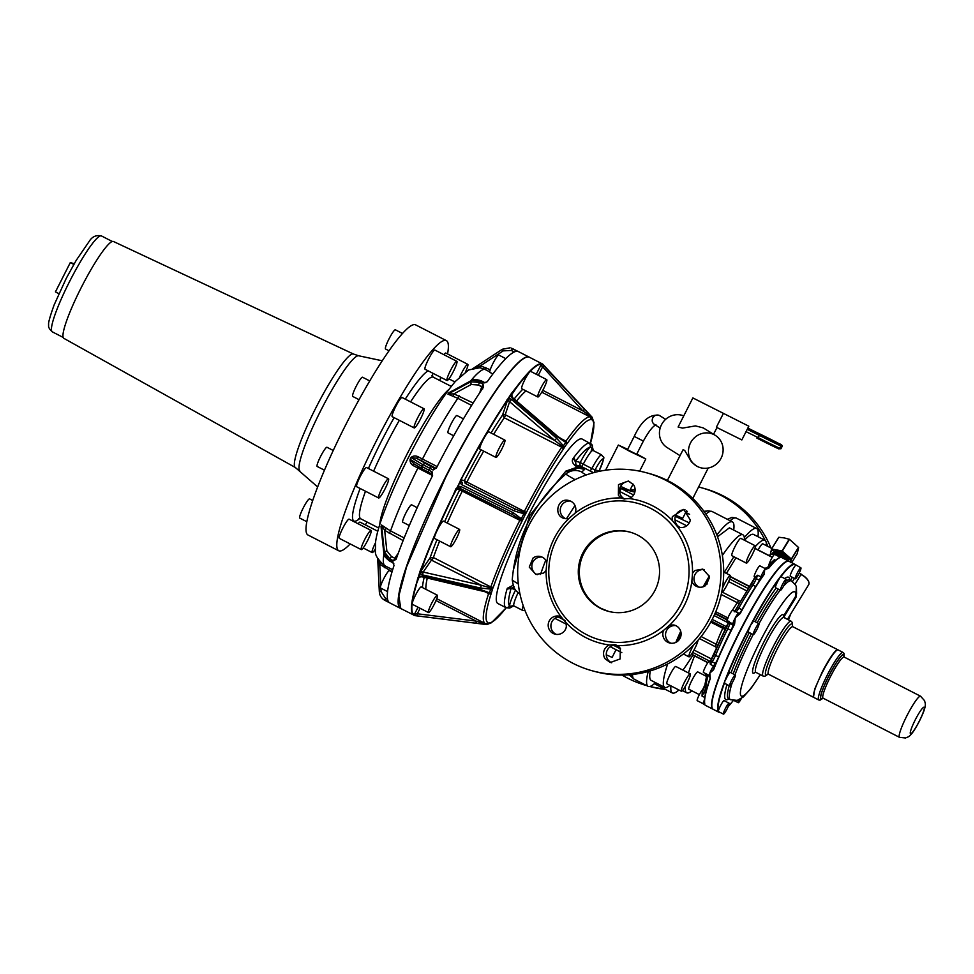<?xml version="1.0" encoding="UTF-8"?>
<svg xmlns="http://www.w3.org/2000/svg" width="974" height="974" viewBox="0 0 974 974"><rect width="100%" height="100%" fill="white"/><g stroke="black" fill="none" stroke-linecap="round" stroke-linejoin="round"><path stroke-width="1.46" d="M719.457 676.26A6.161 0.864 117.1 0 0 718.824 677.807A6.161 0.864 117.1 0 0 718.41 679.048M719.494 676.187A82.839 11.676 -62.9 0 1 740.252 630.312C731.73 647.016 724.79 662.357 719.433 676.346L718.435 679C712.749 694.425 710.655 704.141 712.14 708.11M703.557 703.995L704.75 703.581A83.155 11.712 -62.9 0 1 710.302 678.513L709.778 673.18A6.161 0.864 -62.9 0 1 711.3 669.783A6.161 0.864 -62.9 0 1 713.516 665.972L710.35 664.353L709.973 661.991A2.058 1.4 34.7 0 1 709.997 661.955L709.084 661.529A6.161 0.864 117.1 0 0 705.419 666.776A6.161 0.864 117.1 0 0 703.459 672.486L709.34 675.493A6.161 0.864 -62.9 0 1 709.778 673.18L713.431 669.467A82.839 11.676 -62.9 0 1 734.359 624.005L735.297 617.76L739.923 613.51A82.839 11.676 -62.9 0 1 763.993 574.197L764.639 569.827L769.679 566.734C776.375 558.979 780.43 555.935 781.842 557.627A83.155 11.712 -62.9 0 0 770.008 566.685A83.155 11.712 -62.9 0 0 768.961 567.988L765.759 568.853L759.878 565.833A6.161 0.864 117.1 0 0 759.878 565.833A6.161 0.864 117.1 0 0 759.854 565.821A6.161 0.864 117.1 0 0 756.25 571.008A6.161 0.864 117.1 0 0 754.253 576.803A6.161 0.864 117.1 0 0 754.278 576.803M709.961 661.991L709.997 661.955A2.058 1.4 34.7 0 1 712.14 661.772L710.35 664.353M733.361 680.68A6.161 0.864 117.1 0 0 735.309 674.97A6.161 0.864 117.1 0 0 731.644 680.217A6.161 0.864 117.1 0 0 729.684 685.927A6.161 0.864 117.1 0 0 733.361 680.68M735.309 674.97L730.33 672.413A6.161 0.864 117.1 0 0 726.665 677.661A6.161 0.864 117.1 0 0 725.825 679.426L724.875 680.923A83.155 11.712 117.1 0 0 718.142 711.373L718.41 710.91A6.161 0.864 117.1 0 1 718.715 709.815A6.161 0.864 117.1 0 1 721.6 703.715A6.161 0.864 117.1 0 1 724.096 700.623L729.063 703.167A6.161 0.864 117.1 0 0 726.58 706.26A6.161 0.864 117.1 0 0 723.682 712.371A6.161 0.864 117.1 0 0 723.451 714.125A6.161 0.864 117.1 0 0 725.934 711.044A6.161 0.864 117.1 0 0 728.832 704.933A6.161 0.864 117.1 0 0 729.063 703.167M729.684 685.927L724.717 683.383A6.161 0.864 117.1 0 1 724.729 682.348L724.875 680.923A83.155 11.712 117.1 0 1 746.279 633.392A83.155 11.712 117.1 0 1 750.394 625.491L751.624 623.932A6.161 0.864 117.1 0 1 752.512 622.532A6.161 0.864 117.1 0 1 753.961 621.108L758.929 623.652A6.161 0.864 117.1 0 0 757.492 625.089A6.161 0.864 117.1 0 0 754.302 630.945A6.161 0.864 117.1 0 0 753.316 634.61A6.161 0.864 117.1 0 0 754.765 633.185A6.161 0.864 117.1 0 0 757.942 627.329A6.161 0.864 117.1 0 0 758.929 623.652M774.293 573.759C782.025 563.946 786.943 559.807 789.074 561.341A83.155 11.712 117.1 0 0 773.953 574.611L772.93 575.573C764.493 587.066 755.252 602.139 745.22 620.803L740.252 630.312A82.839 11.676 -62.9 0 1 743.43 624.188M774.318 573.723A6.161 0.864 117.1 0 0 773.673 574.465A6.161 0.864 117.1 0 0 772.869 575.646M710.302 678.513L709.778 673.18L713.589 669.747A83.155 11.712 -62.9 0 1 734.591 624.127L735.297 617.76L740.191 613.583A83.155 11.712 -62.9 0 1 764.346 574.124L764.639 569.827A6.161 0.864 -62.9 0 0 760.816 576.876L757.65 575.244L755.081 576.998L756.274 578.629A6.161 0.864 -62.9 0 1 752.878 585.07A2.058 1.339 -145.9 0 0 750.747 585.216A2.058 1.339 -145.9 0 0 750.637 585.447A67.243 9.472 -62.9 0 0 737.026 607.666M780.503 590.256A6.161 0.864 117.1 0 0 784.107 585.07A6.161 0.864 117.1 0 0 786.103 579.274A6.161 0.864 117.1 0 0 786.079 579.274A6.161 0.864 117.1 0 0 782.475 584.449A6.161 0.864 117.1 0 0 780.478 590.244A6.161 0.864 117.1 0 0 780.503 590.256L775.511 587.687A6.161 0.864 117.1 0 0 775.535 587.699M786.103 579.274L781.124 576.73A6.161 0.864 117.1 0 0 781.124 576.73A6.161 0.864 117.1 0 0 781.099 576.718A6.161 0.864 117.1 0 0 780.685 576.937L779.736 577.57A83.155 11.712 117.1 0 0 750.394 625.491L749.761 627.439A6.161 0.864 117.1 0 0 748.336 632.065L753.316 634.61M775.511 587.687A6.161 0.864 117.1 0 1 776.278 584.522A6.161 0.864 117.1 0 1 779.151 578.982L779.736 577.57A83.155 11.712 117.1 0 1 794.857 564.299L800.908 567.842A6.161 0.864 117.1 0 0 798.412 570.934A6.161 0.864 117.1 0 0 795.514 577.046A6.161 0.864 117.1 0 0 795.283 578.812A6.161 0.864 117.1 0 0 797.779 575.719A6.161 0.864 117.1 0 0 800.665 569.607A6.161 0.864 117.1 0 0 800.908 567.842M780.332 557.445A6.161 0.864 -62.9 0 1 780.551 557.408L774.671 554.401A6.161 0.864 117.1 0 0 772.187 557.493A6.161 0.864 117.1 0 0 769.29 563.593A6.161 0.864 117.1 0 0 769.058 565.358L769.131 565.407M775.706 560.257L774.476 559.624L770.531 563.142A8.218 1.157 -62.9 0 1 768.096 566.929M772.601 563.337L770.531 563.142M780.685 576.937A82.839 11.676 117.1 0 1 795.685 565.346L795.685 565.346A6.161 0.864 117.1 0 0 793.104 568.962A6.161 0.864 117.1 0 0 790.547 574.49A6.161 0.864 117.1 0 0 790.304 576.255L795.283 578.812M745.256 620.742A6.161 0.864 117.1 0 0 744.331 622.386A6.161 0.864 117.1 0 0 743.466 624.127M728.71 621.996A2.058 1.972 -3.6 0 0 729.769 623.47L729.696 622.325L732.862 623.944A6.161 0.864 -62.9 0 1 735.297 617.76A6.161 0.864 -62.9 0 1 737.135 614.655A6.161 0.864 -62.9 0 1 738.56 613.206L732.704 610.211A6.161 0.864 117.1 0 0 731.267 611.635A6.161 0.864 117.1 0 0 728.077 617.492A6.161 0.864 117.1 0 0 727.091 621.168L729.088 622.191M729.696 622.325L728.796 621.083M712.079 707.672L712.396 708.281M718.727 711.531L718.142 711.373A83.155 11.712 117.1 0 0 718.995 712.298L720.273 712.505M703.155 689.884L702.838 689.726A6.161 0.864 117.1 0 0 700.355 692.818A6.161 0.864 117.1 0 0 697.457 698.918A6.161 0.864 117.1 0 0 697.226 700.683L703.033 703.63L704.482 699.563M702.035 696.081L702.278 691.71L703.825 692.551L702.035 696.081L704.738 697.457M739.376 603.515L737.367 602.76L738.596 600.471L740.751 601.153M717.96 645.421L716.28 644.313A30.791 4.334 -62.9 0 1 722.805 628.303L725.386 629.679M713.078 709.242A83.155 11.712 -62.9 0 1 712.944 709.182L705.98 705.614A83.155 11.712 -62.9 0 1 705.687 705.432L703.106 703.703A6.161 0.864 -62.9 0 1 703.033 703.63L704.616 703.179A82.839 11.676 -62.9 0 1 710.119 678.269M712.944 709.182A83.155 11.712 -62.9 0 1 712.079 708.268A83.155 11.712 -62.9 0 1 718.824 677.807A83.155 11.712 -62.9 0 1 744.331 622.386A83.155 11.712 -62.9 0 1 773.673 574.465A83.155 11.712 -62.9 0 1 776.972 570.253A83.155 11.712 -62.9 0 1 788.806 561.194A83.155 11.712 -62.9 0 1 788.928 561.268M705.687 705.432L703.033 703.63M722.367 555.436A85.712 12.078 -62.9 0 1 730.756 544.149A85.712 12.078 -62.9 0 1 742.943 534.811A85.712 12.078 -62.9 0 1 744.38 539.535L746.157 541.142M669.929 685.367A85.712 12.078 -62.9 0 1 664.743 687.364A85.712 12.078 -62.9 0 1 667.64 663.951M675.846 642.39A85.712 12.078 -62.9 0 1 680.704 631.262M703.143 586.811A85.712 12.078 -62.9 0 1 709.34 576.024M692.94 655.064A85.712 12.078 -62.9 0 1 682.932 670.124M681.362 691.236L666.898 683.821A9.752 1.376 -62.9 0 1 667.969 679.17A9.752 1.376 -62.9 0 1 672.437 670.368A9.752 1.376 -62.9 0 1 675.798 666.459L690.262 673.874A9.752 1.376 117.1 0 0 686.914 677.782A9.752 1.376 117.1 0 0 682.433 686.585A9.752 1.376 117.1 0 0 681.362 691.236A9.752 1.376 117.1 0 0 684.71 687.327A9.752 1.376 117.1 0 0 689.19 678.537A9.752 1.376 117.1 0 0 690.262 673.874M676.906 641.793A9.752 1.376 -62.9 0 1 679.986 636.095A9.752 1.376 -62.9 0 1 681.106 634.354M706.868 584.51A9.752 1.376 -62.9 0 1 709.522 577.472M746.364 563.13L731.888 555.704A9.752 1.376 -62.9 0 1 732.959 551.053A9.752 1.376 -62.9 0 1 737.44 542.25A9.752 1.376 -62.9 0 1 740.788 538.354L755.252 545.769A9.752 1.376 117.1 0 0 751.904 549.677A9.752 1.376 117.1 0 0 747.435 558.479A9.752 1.376 117.1 0 0 746.364 563.13A9.752 1.376 117.1 0 0 749.712 559.222A9.752 1.376 117.1 0 0 754.193 550.42A9.752 1.376 117.1 0 0 755.252 545.769M742.943 534.811L729.38 527.847L717.521 536.784M704.75 703.581L704.592 703.386C703.837 699.174 705.687 690.797 710.131 678.233L709.34 675.493M713.589 669.747L713.406 669.503C718.982 655.429 725.959 640.259 734.347 624.005L734.591 624.127M740.191 613.583L739.546 614.095L739.923 613.51C748.556 597.707 756.579 584.595 764.018 574.161L763.993 574.197M664.743 687.364L651.18 680.412A85.712 12.078 -62.9 0 1 650.303 670.891M693.561 645.031A9.752 1.376 117.1 0 0 688.971 656.853A9.752 1.376 117.1 0 0 692.392 652.836A9.752 1.376 117.1 0 0 698.017 640.259M721.576 592.825A9.752 1.376 117.1 0 0 727.31 584.412A9.752 1.376 117.1 0 0 730.366 575.439A9.752 1.376 117.1 0 0 730.33 575.427A9.752 1.376 117.1 0 0 726.811 579.676A9.752 1.376 117.1 0 0 722.355 588.613M648.197 671.5A92.384 13.015 117.1 0 0 648.136 686.353A92.384 13.015 117.1 0 0 655.502 682.628M670.952 685.903A92.384 13.015 117.1 0 0 672.364 692.952A92.384 13.015 117.1 0 0 678.915 689.982M757.93 536.674A92.384 13.015 117.1 0 0 756.652 528.517A92.384 13.015 117.1 0 0 744.319 537.611M733.702 530.063A92.384 13.015 117.1 0 0 732.424 521.918A92.384 13.015 117.1 0 0 716.864 535.018M766.331 545.623A85.712 12.078 117.1 0 0 764.919 540.253L753.608 534.458A85.712 12.078 117.1 0 0 744.66 540.059M765.759 568.853A6.161 0.864 -62.9 0 0 765.734 568.84A6.161 0.864 -62.9 0 0 764.639 569.827L768.961 567.988M648.136 686.353L634.111 679.158A92.384 13.015 -62.9 0 1 632.662 676.406L632.491 674.483M675.749 515.222L682.701 518.314L686.56 510.717M764.919 540.253A85.712 12.078 117.1 0 0 755.41 546.463M694.535 655.892A85.712 12.078 117.1 0 0 688.472 672.961M685.416 686.171A85.712 12.078 117.1 0 0 686.719 692.806A85.712 12.078 117.1 0 0 691.905 690.822M704.908 675.566A85.712 12.078 117.1 0 0 706.126 673.85M738.889 699.843A6.161 0.864 117.1 0 0 738.243 702.692A6.161 0.864 117.1 0 0 738.268 702.704A6.161 0.864 117.1 0 0 741.372 698.48M712.055 707.599A82.839 11.676 -62.9 0 1 718.398 679.097M745.293 620.682A82.839 11.676 -62.9 0 1 772.82 575.731M774.354 573.686A82.839 11.676 -62.9 0 1 786.992 561.401M632.662 676.406L630.178 674.714M616.043 649.695L612.135 657.401L606.278 654.845M634.853 492.065A148.377 4.359 26.9 0 1 633.563 491.821L621.059 488.412A5.138 5.077 -74.8 0 0 620.085 488.035L620.085 488.035A5.138 5.077 -74.8 0 0 620.036 488.023M619.89 488.096L621.059 488.412M619.61 492.016L620.986 488.498L633.611 494.962M689.288 522.855L675.311 516.342M688.411 522.612L689.227 522.941M684.771 450.572L683.151 449.562L684.771 450.572L691.577 462.005L696.252 465.828A17.97 17.082 122.1 0 0 697.664 466.619A17.97 17.082 122.1 0 0 720.699 458.949A17.97 17.082 122.1 0 0 715.33 435.378A17.97 17.082 122.1 0 0 713.918 434.587A17.97 17.082 122.1 0 0 690.883 442.257A17.97 17.082 122.1 0 0 696.252 465.828M683.151 449.562L667.373 480.45M706.345 676.309L697.761 671.902A9.752 1.376 117.1 0 0 694.352 675.919A9.752 1.376 117.1 0 0 688.874 689.263L699.344 694.632M771.883 548.472L762.764 543.796A9.752 1.376 117.1 0 0 759.343 547.814A9.752 1.376 117.1 0 0 758.113 549.92M698.589 487.012A102.66 101.588 105.2 0 1 701.207 487.682A102.66 101.588 105.2 0 1 758.32 528.651A102.66 101.588 105.2 0 1 765.162 540.412M766.234 542.64A102.66 101.588 105.2 0 1 767.914 546.438M664.426 688.886A102.66 101.588 105.2 0 1 649.877 686.451M646.748 685.635A102.66 101.588 105.2 0 1 622.106 675.092M687.352 511.35A9.241 9.143 105.2 0 1 685.952 512.531M631.286 497.41L620.292 491.773L619.537 490.019M683.76 415.886A17.97 17.082 122.1 0 0 661.541 424.64A17.97 17.082 122.1 0 0 667.227 447.626L679.974 455.625M692.867 397.928L748.811 426.198L692.867 397.928L678.099 427.038L682.555 428.097L695.485 425.906L703.252 427.903L715.33 435.378M704.799 685.27A9.752 1.376 117.1 0 0 702.619 689.762M799.167 573.114L801.188 574.149L799.24 572.968M801.188 574.149L794.954 584.315M646.322 472.731L649.037 473.461A102.66 101.588 105.2 0 1 706.138 514.43A102.66 101.588 105.2 0 1 704.689 631.797A102.66 101.588 105.2 0 1 595.053 671.549L592.338 670.818A102.66 101.588 105.2 0 1 535.225 629.849A102.66 101.588 105.2 0 1 536.686 512.482A102.66 101.588 105.2 0 1 646.322 472.731A102.66 101.588 105.2 0 1 703.435 513.688A102.66 101.588 105.2 0 1 701.986 631.055A102.66 101.588 105.2 0 1 592.338 670.818M624.894 499.114A9.241 9.143 105.2 0 1 629.715 481.509M565.651 518.667A9.241 9.143 105.2 0 1 570.46 501.05M537.222 574.697A9.241 9.143 105.2 0 1 542.031 557.079M556.288 634.391A9.241 9.143 105.2 0 1 561.085 616.773M611.66 662.77A9.241 9.143 105.2 0 1 616.457 645.153M670.916 643.23A9.241 9.143 105.2 0 1 675.725 625.612M699.344 587.2A9.241 9.143 105.2 0 1 704.141 569.583M680.29 527.506A9.241 9.143 105.2 0 1 685.087 509.889M701.207 487.682L703.91 488.424A102.66 101.588 105.2 0 1 761.023 529.381A102.66 101.588 105.2 0 1 770.97 548.009M665.559 689.458A102.66 101.588 105.2 0 1 649.926 686.512L649.804 686.475M620.596 486.367L629.788 490.555L633.063 484.09M748.811 426.198L741.847 439.931L716.365 427.257L723.329 413.536M782.146 557.785L779.529 555.57L775.487 554.815M774.257 554.583L770.629 553.914L769.399 555.716L770.483 553.95M796.257 587.31L796.026 597.232L783.96 616.944L785.507 618.344M789.293 579.92L791.253 580.918C797.779 586.628 796.087 585.751 796.598 593.3L796.026 597.232M621.327 497.933A9.241 9.143 105.2 0 1 618.393 495.169L618.514 484.602L628.388 481.034L633.526 484.711A9.241 9.143 105.2 0 1 629.253 498.542A73.914 73.147 105.2 0 1 666.082 514.698A73.914 73.147 105.2 0 1 672.474 520.7L677.624 526.788A73.914 73.147 105.2 0 1 679.889 529.953A73.914 73.147 105.2 0 1 692.502 573.382L691.857 581.381A73.914 73.147 105.2 0 1 669.662 625.125L663.598 630.348A73.914 73.147 105.2 0 1 617.346 645.616L615.118 644.678L609.42 644.995A73.914 73.147 105.2 0 1 566.186 622.836L561.036 616.749A73.914 73.147 105.2 0 1 558.784 613.583A73.914 73.147 105.2 0 1 546.158 570.155L546.816 562.156A73.914 73.147 105.2 0 1 568.999 518.412L575.062 513.188A73.914 73.147 105.2 0 1 621.327 497.933L623.506 498.846L629.253 498.542M568.999 518.412A9.241 9.143 105.2 0 1 564.981 518.57C553.281 516.951 556.933 497.677 568.414 500.417A9.241 9.143 105.2 0 1 575.062 513.188M564.981 518.57L564.275 518.399M546.158 570.155A9.241 9.143 105.2 0 1 543.419 573.126L535.846 574.429L529.247 567.075L533.131 557.907A9.241 9.143 105.2 0 1 546.816 562.156M566.186 622.836L566.32 626.891A9.241 9.143 105.2 0 1 554.9 634.123A9.241 9.143 105.2 0 1 548.35 623.53A9.241 9.143 105.2 0 1 561.036 616.749M617.346 645.616A9.241 9.143 105.2 0 1 620.28 648.367L620.146 658.935L610.284 662.515L605.134 658.826A9.241 9.143 105.2 0 1 609.42 644.995M669.662 625.125L673.679 624.967A9.241 9.143 105.2 0 1 680.875 636.095A9.241 9.143 105.2 0 1 669.54 642.962A9.241 9.143 105.2 0 1 663.598 630.348M692.502 573.382A9.241 9.143 105.2 0 1 695.253 570.411L702.814 569.108L709.413 576.462L705.529 585.63A9.241 9.143 105.2 0 1 691.857 581.381M672.474 520.7A9.241 9.143 105.2 0 1 672.34 516.646L683.76 509.414L690.322 520.019A9.241 9.143 105.2 0 1 677.624 526.788M593.531 472.682L590.147 470.99L591.863 468.567L595.114 469.87A14.367 2.021 -62.9 0 1 602.894 458.973A14.367 2.021 -62.9 0 1 599.083 470.953L595.114 469.87A3.08 3.044 -74.8 0 0 594.956 472.317M590.147 470.99L581.551 466.583L575.914 465.048L575.622 461.189L573.759 457.537A92.384 13.015 -62.9 0 1 588.698 443.06L590.78 443.633M575.281 461.566L573.236 458.34C571.543 460.556 572.225 463.003 575.244 465.718L575.914 465.048L584.534 469.468L577.752 466.996L565.894 471.087L529.734 515.514L513.237 570.399M575.05 479.671A57.977 1.704 26.9 0 1 565.967 473.936A14.367 14.367 46.6 0 1 581.807 472.049L584.534 469.468L578.386 467.995L568.451 471.599L560.318 479.025A155.012 154.939 -133.4 0 1 565.967 473.936L568.451 471.599L565.894 471.087M627.682 449.318L618.332 445.057L629.934 451.437L645.799 458.985L636.838 453.957M783.34 616.944L783.583 615.982A2.058 0.962 -148.5 0 0 783.96 616.944L783.814 617.467M560.878 611.733A70.834 70.091 105.2 0 1 561.876 530.745A70.834 70.091 105.2 0 1 637.532 503.315A70.834 70.091 105.2 0 1 663.708 516.951A70.834 70.091 105.2 0 1 676.93 531.573A70.834 70.091 105.2 0 1 675.932 612.561A70.834 70.091 105.2 0 1 600.276 639.991A70.834 70.091 105.2 0 1 560.878 611.733M514.905 589.428L511.082 588.393L514.175 586.762M573.236 458.34L573.759 457.537M512.227 605.743A20.527 2.898 -62.9 0 1 511.557 606.449A3.08 3.032 78.8 0 1 509.439 608.08L506.005 607.679L497.811 603.478A92.384 13.015 -62.9 0 1 499.114 584.083A92.384 13.015 -62.9 0 1 527.129 517.766A92.384 13.015 -62.9 0 1 565.03 454.14A92.384 13.015 -62.9 0 1 582.099 439.043L591.62 444.266L593.422 450.645M513.335 605.731A89.304 12.589 -62.9 0 1 511.557 606.449L509.548 605.901A89.304 12.589 -62.9 0 1 511.082 588.393L507.004 589.124L507.308 588.284L512.884 585.435M575.244 465.718L578.386 467.995M634.22 436.425L627.487 449.696L636.643 454.334L643.376 441.076L634.22 436.425C641.391 420.975 649.719 413.962 659.191 415.362L659.848 415.74A5.138 4.882 122.1 0 0 652.75 417.919C651.594 420.829 652.276 423.069 654.796 424.664M600.337 608.251A41.066 40.64 105.2 0 1 629.703 532.035A41.066 40.64 105.2 0 1 656.793 586.348A41.066 40.64 105.2 0 1 600.337 608.251M599.095 470.99C606.169 452.837 603.843 459.192 601.64 454.87A17.447 2.459 -62.9 0 0 591.863 468.567L583.268 464.16L581.551 466.583A3.08 3.044 92.8 0 1 580.236 462.455L575.622 461.189A89.304 12.589 -62.9 0 1 590.061 447.2L592.07 447.748A3.08 3.044 -42.8 0 0 591.62 444.266M581.551 466.583A3.08 3.044 -74.8 0 1 580.236 462.455A20.527 2.898 -62.9 0 1 590.061 447.2A3.08 3.032 -101.2 0 0 588.698 443.06M506.005 607.679L505.409 607.24A92.384 13.015 -62.9 0 1 507.004 589.124M630.227 532.181A41.066 40.64 -74.8 0 0 601.396 608.543L608.64 611.416M509.439 608.08L513.846 605.901M515.453 590.147A20.527 2.898 -62.9 0 0 512.689 596.185A20.527 2.898 -62.9 0 0 509.548 605.901A3.08 3.044 137.2 0 1 505.409 607.24M488.108 624.054L487.791 622.556A113.946 16.059 -62.9 0 1 491.273 593.227A2.058 1.534 -162.1 0 1 488.595 593.592L483.189 590.828M487.791 622.556A2.058 2.033 -57.3 0 1 485.04 623.445L486.476 624.59L476.42 623.299L486.476 624.59A2.058 2.033 -74.8 0 0 488.546 623.482L489.167 622.922A2.058 2.033 89.7 0 1 488.388 623.762M476.128 623.226L485.697 624.383A2.058 2.033 -74.8 0 0 487.755 623.275A2.058 1.704 14.8 0 1 485.028 623.81L476.103 621.108L476.128 623.226L417.347 615.885L417.322 613.766L415.825 613.985L414.741 615.531L413.378 614.984L414.34 615.471M436.742 598.693L485.04 623.445A116.003 16.339 -62.9 0 1 488.595 593.592L488.68 593.105A2.058 2.009 -15.2 0 0 491.456 592.253A2.058 1.485 18.6 0 1 489.447 592.801L421.815 576.766L419.076 577.132L415.703 585.849A141.145 19.894 117.1 0 0 412.379 613.73L413.378 614.984M493.477 586.713A2.058 1.412 19.3 0 1 490.823 586.969L490.689 589.112A2.058 1.485 18.6 0 0 492.698 588.564L493.477 586.713A113.946 16.059 -62.9 0 1 521.906 521.37L459.691 489.825L460.909 488.79M491.273 593.227L492.698 588.564L481.266 585.252L480.608 588.077L422.521 574.904L423.179 572.067L421.839 571.799L420.22 573.832L420.05 571.227L415.703 585.849M431.433 560.135L423.179 572.067L481.266 585.252L431.433 560.135L430.082 557.859L433.393 557.53L490.823 586.969A116.003 16.339 -62.9 0 1 519.775 520.445L520.213 519.471A2.058 1.205 21.3 0 0 522.782 519.422L521.321 518.74L520.213 519.471L512.105 514.369L459.704 488.193M460.958 486.586L458.364 486.16L458.328 487.95L512.409 514.528L513.371 512.787L460.958 486.586L459.679 488.181L456.757 488.985L450.658 500.234A141.145 19.894 117.1 0 0 423.629 562.351L420.05 571.227M526.386 512.531L524.341 511.447L523.854 513.736L525.315 514.418L526.386 512.531A113.946 16.059 -62.9 0 1 550.773 468.774A113.946 16.059 -62.9 0 1 563.118 449.452A2.058 1.327 -145.9 0 0 561.718 447.224L504.288 417.785L502.56 414.997L505.226 414.693L509.609 401.69L508.586 400.813L507.296 401.008L501.744 408.386A141.145 19.894 117.1 0 0 466.826 468.36L450.658 500.234M521.906 521.37L525.315 514.418A2.058 1.096 32.3 0 0 523.805 512.397L514.893 508.878L514.309 510.96L461.883 484.76L462.467 482.69L461.457 481.765L459.85 482.654L460.605 479.561M465.207 483.433L514.893 508.878L465.207 483.433L464.33 480.681L524.341 511.447A116.003 16.339 -62.9 0 1 549.166 466.911A116.003 16.339 -62.9 0 1 561.718 447.224L562.254 446.348L564.165 447.687A2.058 1.388 34.7 0 0 563.398 445.8L562.254 446.348L554.717 440.455L509.609 401.69L511.508 399.498L509.256 398.317L508.586 400.813A2.058 1.485 18.6 0 0 507.137 401.434L507.198 400.022L501.963 408.703A140.84 19.845 -62.9 0 0 467.13 468.543L460.824 479.683L466.826 468.36M567.258 443.474L565.943 441.137L565.748 442.415A2.058 1.388 34.7 0 1 566.515 444.29L567.258 443.474A113.946 16.059 -62.9 0 1 590.755 419.599A2.058 2.033 -90.3 0 0 589.854 416.835L541.739 392.169M563.118 449.452L566.515 444.29A2.058 1.985 60.2 0 0 565.565 441.551L557.773 436.413L512.665 397.66L511.265 393.679L501.744 408.386M559.551 437.862L565.943 441.137A116.003 16.339 -62.9 0 1 589.854 416.835L590.171 416.555A2.058 1.644 38 0 1 591.376 419.039A2.058 2.033 105.2 0 0 591.048 416.702L582.781 410.845L540.935 365.007L539.024 364.106A141.145 19.894 117.1 0 0 516.683 386.8L511.265 393.679M542.774 390.331L582.781 410.845L584.558 409.506L591.839 416.921A2.058 2.033 105.2 0 1 592.155 419.246L592.131 419.977A113.946 16.059 -62.9 0 1 590.463 443.34L594.018 422.643L592.387 418.15M415.277 615.678L476.42 623.299L415.241 615.678M418.041 607.216L414.839 613.535L415.825 613.985L413.658 614.996L412.379 613.73M480.608 588.077L490.689 589.112L489.447 592.801L479.89 589.307M480.158 589.428L422.071 576.243L419.112 576.267L418.065 577.959L419.185 577.058A2.058 1.388 -145.3 0 0 419.185 577.058L419.222 577.01M419.417 576.194L420.305 576.352M436.973 539.718A118.572 16.704 -62.9 0 0 430.082 557.859L421.462 570.314A2.058 1.388 -145.3 0 0 421.839 571.799L421.194 570.715L420.318 571.275L423.629 562.351M419.015 576.231L419.904 573.601M458.364 486.16L456.234 488.753L459.691 489.825A118.572 16.704 -62.9 0 0 444.619 521.723M459.253 488.023L458.328 487.95A2.058 2.033 -74.8 0 0 456.818 489.045M461.457 481.765L461.469 479.902A2.058 2.033 -74.8 0 0 461.457 481.765M457.938 486.172L459.752 482.605M557.298 436.742L565.748 442.415L563.398 445.8L556.617 438.263L554.717 440.455L505.226 414.693M509.256 398.317L507.004 399.827M557.481 437.022L512.373 398.256L512.665 397.66M512.373 398.256L510.644 395.846L516.683 386.8M511.484 396.637L511.545 394.872L516.877 387.165A140.84 19.845 -62.9 0 1 539.158 364.519L541.13 363.728L540.935 365.007L536.236 374.247M508.878 398.196L510.559 395.785M592.375 418.406A2.058 1.704 -165.2 0 1 592.326 418.844A2.058 2.058 0 0 0 591.802 416.872L542.64 364.057L539.024 364.106M584.558 409.506L542.287 364.118L541.629 366.005L540.643 365.554M542.287 364.118L540.972 363.509M544.125 365.993L542.348 367.332L538.305 375.307M542.64 364.057L541.994 363.838M542.542 364.118L544.283 365.932M417.797 577.923L416.105 585.788A140.84 19.845 -62.9 0 0 412.793 613.596L414.839 613.535M455.99 488.644L450.986 500.356A140.84 19.845 -62.9 0 0 424.019 562.339L421.462 570.314M398.853 605.755A140.84 19.845 -62.9 0 1 445.337 477.455A140.84 19.845 -62.9 0 1 526.167 357.373M428.463 612.561L412.367 604.306A9.752 1.376 -62.9 0 1 415.46 595.26A9.752 1.376 -62.9 0 1 421.267 586.957L437.363 595.211A9.752 1.376 -62.9 0 1 434.27 604.257A9.752 1.376 -62.9 0 1 428.463 612.561A9.752 1.376 -62.9 0 1 431.567 603.515A9.752 1.376 -62.9 0 1 437.363 595.211M450.67 546.743L434.562 538.488A9.752 1.376 -62.9 0 1 436.133 532.668A9.752 1.376 -62.9 0 1 441.173 523.403A9.752 1.376 -62.9 0 1 443.462 521.127L459.558 529.381A9.752 1.376 -62.9 0 1 457.999 535.201A9.752 1.376 -62.9 0 1 452.947 544.466A9.752 1.376 -62.9 0 1 450.67 546.743A9.752 1.376 -62.9 0 1 452.228 540.923A9.752 1.376 -62.9 0 1 457.269 531.658A9.752 1.376 -62.9 0 1 459.558 529.381M495.973 457.439A9.752 1.376 -62.9 0 1 499.126 448.271A9.752 1.376 -62.9 0 1 504.824 440.065A9.752 1.376 -62.9 0 1 504.861 440.09A9.752 1.376 -62.9 0 1 501.707 449.257A9.752 1.376 -62.9 0 1 496.01 457.451A9.752 1.376 -62.9 0 1 495.973 457.439L479.865 449.184A9.752 1.376 -62.9 0 1 479.865 449.184A9.752 1.376 -62.9 0 1 483.031 440.017A9.752 1.376 -62.9 0 1 488.729 431.823A9.752 1.376 -62.9 0 1 488.765 431.835A9.752 1.376 -62.9 0 1 488.802 431.859M537.843 396.978L521.735 388.723A9.752 1.376 -62.9 0 1 522.113 385.935A9.752 1.376 -62.9 0 1 526.691 376.268A9.752 1.376 -62.9 0 1 530.635 371.374L546.731 379.629A9.752 1.376 -62.9 0 1 546.365 382.417A9.752 1.376 -62.9 0 1 541.788 392.084A9.752 1.376 -62.9 0 1 537.843 396.978A9.752 1.376 -62.9 0 1 538.208 394.19A9.752 1.376 -62.9 0 1 542.786 384.523A9.752 1.376 -62.9 0 1 546.731 379.629M788.672 561.134L788.1 559.015A9.083 4.261 -148.5 0 0 780.211 552.526A9.083 4.261 -148.5 0 0 772.869 552.757L772.248 553.768A9.083 4.261 -148.5 0 0 772.053 554.182L772.248 553.768A9.083 4.261 -148.5 0 1 779.59 553.536A9.083 4.261 -148.5 0 1 787.479 560.026A9.083 4.261 -148.5 0 1 787.771 560.671M838.115 649.914A26.688 3.762 117.1 0 0 822.519 672.097A26.688 3.762 117.1 0 0 813.765 697.421L818.732 699.977A26.688 3.762 117.1 0 1 827.486 674.641A26.688 3.762 117.1 0 1 843.082 652.47L838.115 649.914M400.643 608.458A141.145 19.894 -62.9 0 1 400.509 608.397A141.145 19.894 -62.9 0 1 445.288 477.443A141.145 19.894 -62.9 0 1 478.295 417.773A141.145 19.894 -62.9 0 1 529.284 357.178A141.145 19.894 -62.9 0 1 529.406 357.239M790.632 562.132A11.286 5.296 -148.5 0 0 786.809 555.545A11.286 5.296 -148.5 0 0 786.627 555.375A11.286 5.296 -148.5 0 0 776.68 550.273A11.286 5.296 -148.5 0 0 770.665 552.404A11.286 5.296 -148.5 0 0 770.678 553.926M517.231 351.285L517.194 351.285A141.145 19.894 117.1 0 0 487.231 381.735L483.944 382.916L480.535 381.175L481.01 380.7C475.154 379.154 472.122 378.996 471.915 380.213L451.79 391.268M483.494 387.08L483.372 387.311A141.145 19.894 117.1 0 0 467.447 412.209A141.145 19.894 117.1 0 0 436.535 467.764L436.218 468.251A2.058 2.033 -74.8 0 1 434.696 468.433L436.34 468.117M432.578 475.409L432.359 476.006A141.145 19.894 117.1 0 0 396.101 559.332L395.992 559.551M393.837 563.727L392.924 562.741L394.044 565.407A141.145 19.894 117.1 0 0 389.6 602.796L384.84 600.325L385.497 598.413L381.09 591.547L380.919 588.186M790.559 562.607L791.326 559.039L782.049 550.907L771.542 549.032L770.203 555.107M797.243 553.634L791.704 562.68L797.256 553.609L798.607 547.534L789.488 539.34L784.253 537.904L778.871 537.283L771.542 549.032L778.713 537.319L771.566 548.983M518.424 351.614L529.284 357.178M518.485 351.638L512.507 348.692A141.145 19.894 -62.9 0 1 512.799 348.765L511.35 348.156M517.194 351.285L512.507 348.692L511.301 350.445L514.296 351.979M483.372 387.311L483.067 384.17L479.671 382.429A141.145 19.894 -62.9 0 1 480.535 381.175L471.915 380.213M432.359 476.006L432.164 471.879L428.755 470.138A141.145 19.894 -62.9 0 1 429.692 468.275L430.898 466.534L416.47 458.218L418.211 456.83L422.473 459.046A110.354 15.547 -62.9 0 1 445.982 416.884A110.354 15.547 -62.9 0 1 457.817 398.317L447.918 394.117A104.863 14.78 -62.9 0 1 448.783 392.863L452.046 391M436.535 467.764L433.101 470.016L422.57 464.464L425.2 463.478M396.101 559.332L393.472 560.793L390.063 559.052L391.365 556.471L386.824 550.785L384.681 530.355L381.577 525.266A105.155 14.817 117.1 0 0 381.114 526.63L381.394 529.272M492.905 373.943L489.91 372.409A9.752 1.376 -62.9 0 1 490.275 369.621A9.752 1.376 -62.9 0 1 494.853 359.942A9.752 1.376 -62.9 0 1 498.798 355.047L505.798 358.639M448.077 432.882A9.752 1.376 -62.9 0 1 448.04 432.87A9.752 1.376 -62.9 0 1 451.193 423.69A9.752 1.376 -62.9 0 1 456.891 415.496A9.752 1.376 -62.9 0 1 456.928 415.508A9.752 1.376 -62.9 0 1 456.964 415.533M409.299 525.534L402.737 522.174A9.752 1.376 -62.9 0 1 404.295 516.354A9.752 1.376 -62.9 0 1 409.336 507.077A9.752 1.376 -62.9 0 1 411.625 504.812L417.189 507.661M387.542 591.583L380.53 587.992A9.752 1.376 -62.9 0 1 383.622 578.946A9.752 1.376 -62.9 0 1 389.43 570.63L391.998 571.957M473.912 368.026L480.474 365.798L479.902 367.746L484.65 369.256A110.354 15.547 -62.9 0 0 470.686 380.883M479.902 367.746L468.64 369.937L455.54 381.26C448.393 389.588 440.333 401.166 431.348 415.995C417.055 439.761 404.21 464.598 392.826 490.506C381.017 518.01 376.427 533.618 375.44 543.139C376.013 553.682 372.494 553.415 383.464 564.932L384.949 565.797A110.354 15.547 -62.9 0 1 383.939 554.206M384.073 554.182L381.114 526.63A2.058 1.498 18.5 0 0 381.053 526.35L381.333 529.564M404.161 537.928L390.537 530.94L381.516 524.998A104.863 14.78 -62.9 0 0 381.053 526.35M413.646 465.828C411.065 464.428 409.871 462.26 410.078 459.338L421.632 466.303A136.019 19.163 -62.9 0 1 422.57 464.464L411.162 457.585A105.155 14.817 117.1 0 0 410.224 459.424L413.682 463.709L422.424 468.969L413.426 463.563L413.646 465.828L417.907 468.031L418.503 466.619M410.078 459.338A104.863 14.78 -62.9 0 1 411.016 457.5C413.207 455.71 415.606 455.491 418.211 456.83M447.918 394.117L470.698 381.784A136.019 19.163 -62.9 0 1 471.562 380.53L449.026 392.766A105.155 14.817 117.1 0 0 448.162 394.02L453.921 393.861L453.263 396.625M448.783 392.863A2.058 1.412 -145.1 0 0 449.026 392.766L450.037 392.084M411.016 457.5L416.47 458.218L436.072 468.299M386.508 528.2L384.681 530.355L403.114 540.57M377.985 559.088L379.75 564.323L380.944 562.814L381.978 563.8M367.186 522.101A118.049 16.631 -62.9 0 1 365.287 524.828M350.165 543.93A118.049 16.631 -62.9 0 1 338.684 550.748A118.049 16.631 -62.9 0 1 403.747 391.317A118.049 16.631 -62.9 0 1 446.396 340.644A118.049 16.631 -62.9 0 1 447.553 353.939M440.881 377.364A118.049 16.631 -62.9 0 1 439.761 380.505M443.901 354.694A10.775 1.522 -62.9 0 1 445.8 353.051L467.776 364.313A10.775 1.522 -62.9 0 1 465.584 371.788M447.029 380.517L425.054 369.256A10.775 1.522 -62.9 0 1 425.468 366.175A10.775 1.522 -62.9 0 1 430.532 355.486A10.775 1.522 -62.9 0 1 434.891 350.068L456.867 361.342A10.775 1.522 -62.9 0 1 456.453 364.422A10.775 1.522 -62.9 0 1 451.388 375.112A10.775 1.522 -62.9 0 1 447.029 380.517A10.775 1.522 -62.9 0 1 447.443 377.437A10.775 1.522 -62.9 0 1 452.508 366.748A10.775 1.522 -62.9 0 1 456.867 361.342M392.266 416.689A10.775 1.522 -62.9 0 1 392.218 416.677A10.775 1.522 -62.9 0 1 395.712 406.535A10.775 1.522 -62.9 0 1 402.006 397.477A10.775 1.522 -62.9 0 1 402.055 397.489A10.775 1.522 -62.9 0 1 402.092 397.514L424.031 408.763A10.775 1.522 -62.9 0 1 420.537 418.905A10.775 1.522 -62.9 0 1 414.242 427.963A10.775 1.522 -62.9 0 1 414.193 427.939A10.775 1.522 -62.9 0 1 417.688 417.797A10.775 1.522 -62.9 0 1 423.982 408.739A10.775 1.522 -62.9 0 1 424.031 408.763M378.667 497.982L356.691 486.72A10.775 1.522 -62.9 0 1 358.42 480.292A10.775 1.522 -62.9 0 1 363.996 470.04A10.775 1.522 -62.9 0 1 366.516 467.532L388.492 478.794A10.775 1.522 -62.9 0 1 386.775 485.222A10.775 1.522 -62.9 0 1 381.187 495.474A10.775 1.522 -62.9 0 1 378.667 497.982A10.775 1.522 -62.9 0 1 380.396 491.553A10.775 1.522 -62.9 0 1 385.972 481.302A10.775 1.522 -62.9 0 1 388.492 478.794M361.257 549.604L339.281 538.342A10.775 1.522 -62.9 0 1 342.702 528.346A10.775 1.522 -62.9 0 1 349.106 519.154L371.082 530.428A10.775 1.522 -62.9 0 1 367.673 540.424A10.775 1.522 -62.9 0 1 361.257 549.604A10.775 1.522 -62.9 0 1 364.678 539.608A10.775 1.522 -62.9 0 1 371.082 530.428M358.115 523.781A10.775 1.522 -62.9 0 1 360.015 522.137L377.815 531.256M459.874 376.609A10.775 1.522 -62.9 0 1 461.372 373.492A10.775 1.522 -62.9 0 1 467.776 364.313M375.221 549.275A10.775 1.522 -62.9 0 1 372.165 552.587A10.775 1.522 -62.9 0 1 372.579 549.494A10.775 1.522 -62.9 0 1 375.477 542.786M446.396 340.644L415.642 324.878A118.049 16.631 117.1 0 0 400.777 335.433A118.049 16.631 117.1 0 0 333.412 450.11A118.049 16.631 117.1 0 0 307.942 534.982L338.684 550.748M389.04 350.798L385.534 348.996A10.775 1.522 -62.9 0 1 385.947 345.916A10.775 1.522 -62.9 0 1 391.012 335.226A10.775 1.522 -62.9 0 1 395.371 329.809L402.506 333.473M359.053 399.681L352.698 396.418A10.775 1.522 -62.9 0 1 352.698 396.418A10.775 1.522 -62.9 0 1 356.192 386.276A10.775 1.522 -62.9 0 1 362.486 377.218A10.775 1.522 -62.9 0 1 362.535 377.23A10.775 1.522 -62.9 0 1 362.572 377.255M324.439 470.186L317.159 466.461A10.775 1.522 -62.9 0 1 318.888 460.032A10.775 1.522 -62.9 0 1 324.464 449.781A10.775 1.522 -62.9 0 1 326.996 447.273L333.242 450.475M306.773 521.687L299.748 518.083A10.775 1.522 -62.9 0 1 303.17 508.087A10.775 1.522 -62.9 0 1 309.586 498.895L312.678 500.49M295.341 467.508A63.748 8.985 117.1 0 1 309.196 421.559A63.748 8.985 117.1 0 1 345.526 359.771A63.748 8.985 117.1 0 1 353.501 354.049L113.447 241.491A54.41 7.67 117.1 0 0 106.629 246.373A54.41 7.67 117.1 0 0 75.631 299.103A54.41 7.67 117.1 0 0 63.809 338.319L295.341 467.508L317.621 486.939M58.878 293.661L55.433 291.896L70.286 262.615L74.243 263.686M73.817 264.417L70.286 262.615M702.303 691.662L704.799 685.404A2.058 1.96 0.3 0 0 705.882 687.145A6.161 0.864 -62.9 0 1 703.825 692.551L705.529 693.427M704.823 685.696A8.218 1.157 -62.9 0 1 702.437 691.418M707.027 687.729L705.882 687.145A69.288 9.764 -62.9 0 1 708.341 674.982M718.629 656.939L715.561 655.368A69.288 9.764 -62.9 0 1 727.822 628.729L726.336 627.804A67.243 9.472 -62.9 0 0 714.429 653.664A2.058 0.998 22.6 0 0 714.344 653.798A2.058 0.998 22.6 0 0 715.561 655.368A6.161 0.864 -62.9 0 1 712.14 661.772L715.306 663.391A6.161 0.864 -62.9 0 0 717.327 659.958M714.307 653.956A8.218 1.157 -62.9 0 1 710.156 661.76M728.722 622.057A8.218 1.157 -62.9 0 1 726.336 627.804M733.824 625.028A2.058 1.972 176.4 0 0 732.862 623.944L732.935 625.089L729.769 623.47A6.161 0.864 -62.9 0 1 727.822 628.729L731.097 630.397M734.761 611.258A8.218 1.157 -62.9 0 0 736.953 607.8L734.226 611.794L735.601 611.599A2.058 2.033 105.3 0 1 735.991 611.745L735.394 611.587M755.081 577.01L736.977 607.715L738.767 608.117A6.161 0.864 -62.9 0 1 735.991 611.745L739.156 613.377A6.161 0.864 -62.9 0 0 741.932 609.736L738.767 608.117A69.288 9.764 -62.9 0 1 752.878 585.07L755.714 586.531M754.253 576.803L755.008 577.18A8.218 1.157 -62.9 0 1 750.905 585.045M765.99 568.95A69.288 9.764 -62.9 0 1 769.363 567.124M769.436 567.038A2.058 2.033 -88.9 0 0 768.717 566.892L764.858 568.39M774.476 559.624L772.455 563.264A6.161 0.864 -62.9 0 1 772.078 563.934M732.448 610.272A30.791 4.334 -62.9 0 1 737.367 602.76L721.223 594.481M703.155 703.715A6.161 0.864 -62.9 0 1 703.106 703.703L699.941 702.084A6.161 0.864 -62.9 0 1 699.868 702.011M722.051 649.244A69.288 9.764 -62.9 0 1 730.987 630.348A6.161 0.864 -62.9 0 0 732.935 625.089A2.058 1.972 -3.6 0 1 733.544 625.564M741.981 609.761L741.932 609.736A69.288 9.764 -62.9 0 1 745.451 603.6M761.668 577.509A2.058 1.071 -157.8 0 0 760.816 576.876L759.44 580.248L756.274 578.629L757.65 575.244M759.708 580.407A2.058 1.071 22.2 0 0 759.44 580.248A6.161 0.864 -62.9 0 1 758.709 581.904M735.967 557.798L726.409 573.406M772.26 557.359L754.911 548.472M749.712 586.762L730.403 576.851M748.47 588.649L729.709 579.031M728.649 581.612L746.961 590.999M722.452 592.204L738.596 600.471M727.882 617.93L715.768 611.721M727.274 619.561L728.028 618.003M726.994 619.415L715.099 613.316M727.14 619.975L714.928 613.705M728.406 622.897L714.088 615.556M726.774 626.866L712.213 619.403M711.324 621.083L725.922 628.571L711.324 621.083M723.28 626.732L722.805 628.303L710.752 622.118M716.876 647.88L715.172 646.626L716.28 644.313L701.122 636.546M711.738 659.118L693.999 650.023M699.454 638.579L715.172 646.626M710.326 661.468L692.648 652.41M707.94 662.527L691.564 654.138M714.709 666.253A2.058 1.4 34.7 0 1 713.516 665.972L715.306 663.391A2.058 1.4 34.7 0 0 715.805 663.586M740.009 613.364A2.058 2.033 105.3 0 1 738.56 613.206L739.156 613.377A2.058 2.033 105.3 0 0 739.242 613.413M772.333 557.238L754.96 548.325L772.345 557.225M733.86 556.714L724.303 572.335M773.953 574.611A83.155 11.712 117.1 0 0 744.611 622.532A83.155 11.712 117.1 0 0 740.496 630.434A83.155 11.712 117.1 0 0 719.092 677.953A83.155 11.712 117.1 0 0 712.347 708.402A83.155 11.712 117.1 0 0 713.212 709.328L712.14 708.341M768.681 567.988A82.839 11.676 -62.9 0 1 769.643 566.783A82.839 11.676 -62.9 0 1 779.76 557.688M718.97 711.836A82.839 11.676 117.1 0 0 719.932 712.323M728.175 706.613A82.839 11.676 117.1 0 0 733.215 700.598L728.162 706.649M620.633 648.94L613.547 645.312M621.814 652.653L610.272 646.736L621.814 652.653M566.442 624.261L554.888 618.344L566.442 624.273M730.123 520.737A92.384 13.015 -62.9 0 1 736.307 518.083L756.652 528.517M685.696 512.409L689.604 514.345L685.696 512.397M705.919 514.102A92.384 13.015 -62.9 0 1 712.067 511.484L732.424 521.918M686.67 525.802L674.921 519.775M749.323 632.564A68.777 9.691 117.1 0 0 748.385 634.378A68.777 9.691 117.1 0 0 731.036 672.778M726.994 684.539A68.777 9.691 117.1 0 0 728.856 698.894M789.731 580.127A68.777 9.691 117.1 0 0 784.727 578.58M776.193 588.04A68.777 9.691 117.1 0 0 755.118 621.692M792.337 577.29L790.389 580.467M779.151 578.982A82.839 11.676 117.1 0 0 751.624 623.932M749.761 627.439A82.839 11.676 117.1 0 0 746.583 633.55A82.839 11.676 117.1 0 0 725.825 679.426M724.729 682.348A82.839 11.676 117.1 0 0 718.41 710.91M565.237 620.548L558.163 616.919M630.495 490.872A5.138 5.126 26 0 1 635.109 490.044M634.902 491.821A5.138 5.126 -154 0 0 632.443 491.407M633.563 491.821A5.138 5.077 -74.8 0 0 632.589 491.444L619.927 487.998M751.392 633.624A66.731 9.399 117.1 0 0 750.467 635.425A66.731 9.399 117.1 0 0 733.179 673.874M729.234 685.696A66.731 9.399 117.1 0 0 728.576 698.748L730.378 699.673A66.731 9.399 117.1 0 1 732.18 682.835M789.451 579.98A66.731 9.399 117.1 0 0 785.811 581.222M778.421 589.185A66.731 9.399 117.1 0 0 757.188 622.763M794.431 578.373L792.434 581.636M706.418 511.082L703.934 511.289M753.194 634.549A66.731 9.399 117.1 0 0 752.269 636.363A66.731 9.399 117.1 0 0 734.98 674.799M791.253 580.918A66.731 9.399 117.1 0 0 783.607 586.031M780.235 590.11A66.731 9.399 117.1 0 0 758.99 623.701M630.397 489.35L631.883 490.105L630.397 489.338M581.807 472.049A44.694 1.315 26.9 0 0 586.19 474.971M779.797 555.704L779.188 556.714M779.529 555.57L778.92 556.568M770.629 553.914L769.497 555.764M801.054 574.368L801.091 574.38A9.959 4.675 -148.5 0 1 804.841 576.839A9.959 4.675 -148.5 0 1 808.59 581.575M800.981 574.465L804.901 576.839C808.396 579.871 809.65 582.501 808.651 584.741A10.264 4.821 -148.5 0 0 804.853 577.01A10.264 4.821 -148.5 0 0 800.981 574.465M755.532 672.06A32.848 4.627 117.1 0 1 763.847 642.061A32.848 4.627 117.1 0 1 783.583 615.982L795.661 596.271A58.513 8.242 117.1 0 0 760.56 640.551A58.513 8.242 117.1 0 0 740.374 693.111A58.513 8.242 117.1 0 0 760.244 674.605M788.343 619.793A58.513 8.242 117.1 0 0 790.413 614.533M519.982 594.03L516.378 591.181L513.688 587.407L512.227 579.883A57.977 1.704 26.9 0 0 518.314 583.876M545.769 560.172A155.012 84.507 118 0 0 540.521 574.453M593.008 450.438A89.304 12.589 -62.9 0 0 592.07 447.748A20.527 2.898 -62.9 0 1 591.839 449.16M580.236 462.455L583.268 464.16A17.447 2.459 -62.9 0 1 593.056 450.463L601.64 454.87M574.977 505.518L566.466 518.716M792.544 626.489L792.422 622.63L791.144 621.229L783.912 617.528A30.791 4.334 117.1 0 0 765.917 643.108A30.791 4.334 117.1 0 0 755.812 672.328L755.459 671.902M791.144 621.229A30.791 4.334 117.1 0 0 773.149 646.821A30.791 4.334 117.1 0 0 763.056 676.041L755.812 672.328M518.095 592.703A17.447 2.459 -62.9 0 0 516.378 596.514A17.447 2.459 -62.9 0 0 513.992 605.974L522.588 610.369A17.447 2.459 -62.9 0 1 523.184 605.597M511.155 587.967L507.308 588.284M590.755 419.599L592.155 419.246A2.058 1.704 -165.2 0 0 592.326 418.844L592.302 418.93M506.176 607.764A113.946 16.059 -62.9 0 1 489.167 622.922M747.691 428.414L759.866 434.441L757.784 438.556L756.92 438.117L757.662 437.375L746.047 431.64M758.99 433.99L759.257 435.317A26.128 0.767 26.9 0 0 780.892 445.97L779.724 448.259L780.941 448.758L778.591 448.807L757.784 438.556A25.105 0.743 26.9 0 0 778.555 448.795A1.023 0.804 -65.2 0 0 779.724 448.259A26.128 0.767 26.9 0 1 758.101 437.606L758.819 435.086L747.216 429.351M759.866 434.441A25.105 0.743 26.9 0 0 780.649 444.68L778.494 443.328A25.105 0.743 26.9 0 0 757.163 432.7A1.023 0.706 115.3 0 1 757.163 432.7L757.163 432.7A1.023 0.706 115.3 0 0 757.115 432.675M756.408 432.334L747.862 428.085L756.396 432.322M756.895 438.117L757.784 438.556M786.213 559.867A7.95 3.738 -148.5 0 0 779.577 554.51A7.95 3.738 -148.5 0 0 773.222 554.389M792.386 626.708A28.745 4.054 117.1 0 0 775.231 647.868A28.745 4.054 117.1 0 0 768.218 673.85M513.371 512.787L521.321 518.74L523.854 513.736L514.309 510.96M592.35 418.796A2.058 2.033 122.7 0 1 592.131 419.977M780.941 448.758L782.11 446.469L780.892 445.97A1.023 0.804 -65.2 0 0 780.649 444.68M782.11 446.469C782.658 445.508 781.452 444.473 778.494 443.328L757.139 432.687M786.822 560.427L786.627 560.026A8.157 3.835 -148.5 0 0 779.602 554.218A8.157 3.835 -148.5 0 0 772.979 554.352M792.239 626.757L792.239 626.026L792.897 626.745A26.688 3.762 117.1 0 0 777.301 648.915A26.688 3.762 117.1 0 0 768.547 674.239L767.585 674.13L768.169 673.704M417.347 615.885L414.741 615.531M420.111 608.275L417.322 613.766L476.103 621.108L435.999 600.556M425.857 589.307A116.003 16.339 -62.9 0 1 427.282 578.008M422.521 574.904L420.22 573.832M432.103 560.062L433.393 557.53A116.003 16.339 -62.9 0 1 439.615 541.081M447.236 523.062A116.003 16.339 -62.9 0 1 462.346 491.006L462.881 489.776M461.883 484.76L459.996 482.946M465.73 483.688L466.911 482.008A116.003 16.339 -62.9 0 1 483.676 451.145M493.648 434.331A116.003 16.339 -62.9 0 1 504.288 417.785L505.567 415.253M556.617 438.263L511.508 399.498M516.561 401.008A116.003 16.339 -62.9 0 1 525.972 390.903M591.839 416.921L584.838 409.591M787.369 560.464A8.876 4.164 -148.5 0 0 787.223 560.147A8.876 4.164 -148.5 0 0 779.31 553.719A8.876 4.164 -148.5 0 0 772.236 554.206M792.897 626.745L837.835 649.78A26.688 3.762 117.1 0 0 822.251 671.963L814.666 689.166L813.485 697.287L768.547 674.239M400.777 608.531C390.331 604.83 411.807 543.273 445.325 477.455C479.951 408.873 520.165 350.567 529.552 357.312A141.145 19.894 117.1 0 0 445.568 477.577L406.633 566.734L398.841 595.918L400.777 608.531L414.961 615.641M422.436 587.553A118.572 16.704 -62.9 0 1 424.189 577.314M491.018 432.992A118.572 16.704 -62.9 0 1 502.56 414.997L507.137 401.434M461.469 479.902L464.33 480.681A118.572 16.704 -62.9 0 1 481.071 449.805M514.199 398.975A118.572 16.704 -62.9 0 1 522.807 389.271M844.056 657A25.154 3.543 117.1 0 0 829.044 675.432A25.154 3.543 117.1 0 0 822.969 698.115M393.009 562.168L389.6 560.415A141.145 19.894 -62.9 0 1 390.063 559.052L384.365 551.941L386.824 550.785M798.607 547.534L791.436 559.234M798.497 547.339L791.326 559.039M789.488 539.34L782.329 551.041M789.22 539.206L782.049 550.907M843.874 657.012A24.642 3.47 117.1 0 0 829.105 675.469A24.642 3.47 117.1 0 0 822.872 697.956M516.22 350.518L512.811 348.765M472.694 368.72L502.353 349.252L510.084 347.815L502.341 349.252L472.767 368.659M515.916 350.433L514.966 351.699M483.944 382.916L485.856 382.587M473.133 402.993L453.921 393.861L471.185 384.499L470.698 381.784L479.671 382.429L478.356 385.01L481.765 386.751L483.067 384.17M482.714 388.918L481.765 386.751L479.756 392.692M435.098 468.494L434.307 468.287A2.058 2.033 -74.8 0 0 434.696 468.433M430.898 466.534L434.307 468.287L433.101 470.016M422.29 468.896L428.11 472.025L422.424 468.969L421.632 466.303L428.755 470.138L428.11 472.025L431.506 473.766M432.164 471.879L431.519 473.778L432.553 475.519M432.602 475.3A2.058 2.033 -74.8 0 0 431.519 473.778L428.11 472.025M398.329 553.098L394.774 558.224A2.058 1.388 -145.3 0 0 396.418 558.419M393.472 560.793L394.774 558.224L391.365 556.471M381.138 527.628L383.866 553.695C383.086 554.863 384.974 557.298 389.527 561L383.914 553.305A136.019 19.163 -62.9 0 1 384.365 551.941L381.577 525.266A2.058 1.461 18.8 0 0 381.516 524.998M388.322 601.506L384.84 600.325C381.491 598.462 379.653 595.601 379.336 591.742L377.717 558.601M387.591 599.497L385.497 598.413M843.74 657.024L844.166 657.06A23.096 3.251 117.1 0 0 830.664 676.248A23.096 3.251 117.1 0 0 823.091 698.163L822.811 697.834M490.239 369.743L480.474 365.798L503.181 350.883L502.353 349.252M503.181 350.883L511.301 350.445M489.739 371.861L484.65 369.256L485.856 367.502M471.185 384.499L478.356 385.01M471.623 405.403L457.817 398.317L459.095 395.785M437.143 466.57L422.473 459.046L421.304 460.726M432.541 475.531L417.907 468.031A110.354 15.547 -62.9 0 0 390.537 530.94L389.247 533.472M380.785 585.557L379.75 564.323L392.084 571.689M392.668 569.753L384.949 565.797L384.292 567.696M379.336 591.742L381.09 591.547M844.166 657.06L920.588 696.227A23.096 3.251 117.1 0 0 907.086 715.427A23.096 3.251 117.1 0 0 899.513 737.342L823.091 698.163M919.188 721.369A14.89 2.094 117.1 0 0 924.058 707.246A14.89 2.094 117.1 0 0 915.377 719.616A14.89 2.094 117.1 0 0 910.507 733.751A14.89 2.094 117.1 0 0 919.188 721.369M379.799 524.462A79.551 11.213 -62.9 0 1 424.968 421.803A79.551 11.213 -62.9 0 1 449.051 389.357M410.578 401.86A79.551 11.213 -62.9 0 1 433.357 377.218L451.303 386.422M378.728 528.018L360.77 518.813A79.551 11.213 -62.9 0 1 365.493 491.225M373.614 471.173A79.551 11.213 -62.9 0 1 399.328 420.33M405.269 399.145A84.689 11.932 -62.9 0 1 428.134 370.838M432.529 373.091A84.689 11.932 -62.9 0 1 432.493 376.585M359.759 518.472A84.689 11.932 -62.9 0 1 360.124 488.485M368.391 468.494A84.689 11.932 -62.9 0 1 394.129 417.663M353.501 354.049L358.676 355.778A64.613 9.107 117.1 0 0 350.871 361.671A64.613 9.107 117.1 0 0 314.492 423.361A64.613 9.107 117.1 0 0 299.761 470.698M52.316 331.854C49.309 329.188 48.103 326.887 48.7 324.951C47.994 323.636 49.808 316.952 54.154 304.874L66.293 278.272L76.118 260.496L89.109 241.528C92.067 236.633 96.195 234.771 101.479 235.939A53.899 7.597 117.1 0 0 94.697 240.761A53.899 7.597 117.1 0 0 63.943 293.113A53.899 7.597 117.1 0 0 52.316 331.854L63.14 337.406M718.313 711.495L723.451 714.125M704.799 685.416L706.917 674.251M709.997 661.955L728.686 621.789M767.804 567.148L770.678 562.838M749.858 586.543L730.451 576.596M691.455 654.309L707.818 662.697M738.949 613.364L740.325 613.17M683.371 653.98L688.971 656.853M723.706 572.03L730.366 575.439M672.364 692.952L654.321 683.699M682.384 690.59L686.719 692.806M634.111 679.158L629.082 674.799M727.334 519.3L731.973 517.401L736.307 518.083M635.352 490.032C635.06 489.24 633.331 489.605 630.166 491.139M692.782 498.457L708.22 468.019M704.397 511.934L707.757 510.79L712.067 511.484M734.359 700.708L738.243 702.692M713.565 434.27L716.974 427.562M808.651 584.741L787.467 619.342M760.341 674.653L751.076 688.314L743.406 696.909L737.257 700.391L730.378 699.673M788.441 619.841L790.778 613.924M605.572 470.211L618.332 445.057M639.626 471.148L645.799 458.985M654.394 424.433L660.177 428.061M659.848 415.74L665.632 419.356M512.227 579.883C515.733 540.29 531.755 506.675 560.318 479.025M655.989 424.81C652.824 426.186 648.623 431.616 643.376 441.076M522.588 610.369L525.047 610.625M591.011 451.851L591.729 448.71L593.056 450.463M513.992 605.974L511.8 605.913M506.237 607.788L491.42 622.751L488.205 623.981M487.365 624.054L488.351 623.823A2.058 2.058 0 0 1 486.452 624.59M768.133 674.105L764.931 676.26L763.056 676.041M584.863 409.604L542.664 364.081L529.552 357.312M504.861 440.09L488.765 431.835M389.624 602.809L400.509 608.397M823.054 698.151L820.035 700.172L818.732 699.977M844.129 657.036L844.008 653.396L843.082 652.47M484.419 382.453L481.01 380.7M463.454 418.857L456.928 415.508M453.701 435.78L448.04 432.87M389.527 561L392.924 562.741M384.84 600.325C381.479 598.45 379.629 595.589 379.324 591.729L377.693 558.565M899.513 737.342L905.637 737.988C907.744 736.478 909.996 739.108 919.261 721.405C928.088 703.788 924.703 703.362 924.679 700.817L920.588 696.227M431.908 375.708L433.357 377.218M360.77 518.813L358.7 518.521M454.943 381.954L448.941 378.874M414.193 427.939L392.218 416.677M372.165 552.587L363.156 547.96M369.767 380.944L362.535 377.23M358.676 355.778L382.283 360.794M101.479 235.939L112.302 241.491M713.212 709.328L718.995 712.298M789.074 561.341L794.857 564.299M788.806 561.194L781.842 557.627"/></g></svg>
